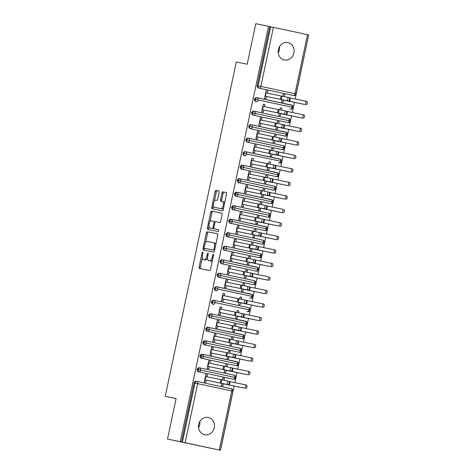<?xml version="1.0" encoding="UTF-8"?>
<svg xmlns="http://www.w3.org/2000/svg" width="474" height="474" viewBox="0 0 474 474"><rect width="100%" height="100%" fill="white"/><g stroke="black" fill="none" stroke-linecap="round" stroke-linejoin="round"><path stroke-width="0.71" d="M202.671 252.091A0.948 0.409 -77.9 0 0 202.078 252.938L199.08 267.028A1.357 0.581 -77.9 0 0 199.37 268.468L209.662 270.583A1.357 0.581 -77.9 0 0 210.515 269.374L213.507 255.29A0.948 0.409 -77.9 0 0 213.306 254.277A0.948 0.409 -77.9 0 0 212.708 255.125L212.322 256.949A4.337 1.866 -77.9 0 1 209.591 260.813L208.732 260.641A4.337 1.866 -77.9 0 0 208.732 260.641A4.337 1.866 -77.9 0 1 207.802 256.019L208.193 254.194A0.948 0.409 -77.9 0 0 207.991 253.187A0.948 0.409 -77.9 0 0 207.393 254.034L207.002 255.853A4.337 1.866 -77.9 0 1 204.27 259.722L203.417 259.545A4.337 1.866 -77.9 0 0 203.417 259.545A4.337 1.866 -77.9 0 1 202.487 254.923L202.878 253.104A0.948 0.409 -77.9 0 0 202.676 252.091A0.948 0.409 -77.9 0 0 202.671 252.091M279.524 46.618A8.84 7.975 -78.4 0 1 279.399 49.936A8.84 7.975 -78.4 0 1 278.232 52.91M293.957 52.934A8.84 7.975 -78.4 0 1 284.376 59.92A8.84 7.975 -78.4 0 1 278.357 49.592A8.84 7.975 -78.4 0 1 287.937 42.607A8.84 7.975 -78.4 0 1 293.957 52.934M199.85 421.463A8.84 7.975 -78.4 0 1 199.726 424.781A8.84 7.975 -78.4 0 1 198.559 427.755M214.284 427.773A8.84 7.975 -78.4 0 1 204.703 434.759A8.84 7.975 -78.4 0 1 198.683 424.431A8.84 7.975 -78.4 0 1 208.264 417.446A8.84 7.975 -78.4 0 1 214.284 427.773M219.13 192.48A1.357 0.581 -77.9 0 0 218.846 191.034L215.954 190.441A1.357 0.581 -77.9 0 0 215.101 191.65L211.777 207.292A1.357 0.581 -77.9 0 0 212.068 208.738L222.359 210.853A1.357 0.581 -77.9 0 0 223.213 209.644L226.536 194.002A1.357 0.581 -77.9 0 0 226.246 192.557L222.756 191.84A1.357 0.581 -77.9 0 0 221.903 193.048L220.481 199.744A1.357 0.581 -77.9 0 0 220.771 201.189L222.502 201.545A3.626 1.558 -77.9 0 0 222.502 201.545A3.626 1.558 -77.9 0 1 223.278 205.408A3.626 1.558 -77.9 0 1 220.991 208.637L214.218 207.245A3.626 1.558 -77.9 0 0 214.218 207.245A3.626 1.558 -77.9 0 1 213.448 203.376A3.626 1.558 -77.9 0 1 215.729 200.152L216.855 200.383A1.357 0.581 -77.9 0 0 217.708 199.175L219.13 192.48M219.237 450.022L231.792 390.955L197.664 383.65L185.115 442.71L220.481 450.3L167.506 439.066L182.413 442.141L194.962 383.075L194.032 382.885L181.477 441.946M167.506 439.066L176.121 398.539L165.23 396.3L236.295 61.981L247.179 64.221L255.794 23.7L268.551 26.325L180.262 441.685M207.191 231.673A1.357 0.581 -77.9 0 0 206.338 232.882L203.014 248.53A1.357 0.581 -77.9 0 0 203.299 249.976A1.357 0.581 -77.9 0 0 203.305 249.976L213.59 252.091A1.357 0.581 -77.9 0 0 214.444 250.882L217.773 235.234A1.357 0.581 -77.9 0 0 217.483 233.795L208.412 231.934A1.357 0.581 -77.9 0 0 207.559 233.143L205.526 242.694M207.393 227.911L210.723 212.269A1.357 0.581 -77.9 0 1 211.576 211.06L221.862 213.176A1.357 0.581 -77.9 0 0 221.862 213.176L221.862 213.176A1.357 0.581 -77.9 0 1 222.152 214.615L220.73 221.317A1.357 0.581 -77.9 0 1 219.877 222.519L215.706 221.666A1.357 0.581 -77.9 0 0 214.852 222.875L213.904 227.313A1.357 0.581 -77.9 0 0 214.195 228.758L218.538 229.653A0.948 0.409 -77.9 0 0 218.538 229.653L218.538 229.653A0.948 0.409 -77.9 0 1 218.745 230.66A0.948 0.409 -77.9 0 1 218.147 231.508L207.683 229.357A1.357 0.581 -77.9 0 1 207.393 227.911L208.613 228.172L208.981 226.459M165.23 396.3L176.103 398.628M185.115 442.71L182.413 442.141M268.551 26.325L308.681 34.904L296.126 93.971L294.976 93.716L307.525 34.655M308.681 34.916L295.16 98.971M294.437 102.36L292.286 112.48M291.569 115.869L289.413 125.989M288.696 129.372L286.545 139.498M285.822 142.881L283.671 153.007M282.954 156.39L280.804 166.51M280.081 169.899L277.93 180.019M277.213 183.408L275.062 193.528M274.339 196.911L272.189 207.037M271.472 210.42L269.315 220.546M268.598 223.929L266.447 234.049M265.724 237.438L263.574 247.558M262.857 250.947L260.706 261.067M259.983 264.451L257.832 274.576M257.115 277.96L254.959 288.079M254.242 291.469L252.091 301.588M251.368 304.978L249.217 315.097M248.5 318.487L246.35 328.606M245.627 331.99L243.476 342.115M242.759 345.499L240.608 355.619M239.885 359.008L237.735 369.127M237.012 372.517L234.861 382.637M234.144 386.026L220.481 450.3M244.246 388.117L221.767 383.401L221.305 385.581L222.887 385.925L223.331 383.827L244.246 388.117A1.724 1.049 -77.9 0 0 245.627 386.648A1.724 1.049 -77.9 0 0 244.969 384.74A1.724 1.049 -77.9 0 0 244.963 384.74L229.298 381.481M222.49 380.006L222.91 378.021L224.498 378.359L222.91 378.033M229.191 381.363L227.484 381.001A1.724 0.409 -78 0 0 227.484 380.995L205.402 376.457L204.685 379.834L226.762 384.373A1.724 0.409 -78 0 0 227.52 382.767A1.724 0.409 -78 0 0 227.484 381.001L229.185 381.363A1.724 0.409 102 0 1 229.191 381.363A1.724 0.409 102 0 1 229.226 383.134A1.724 0.409 102 0 1 228.468 384.74L206.267 380.172L205.823 382.269L204.241 381.931L205.846 374.365L207.434 374.703L205.846 374.365M206.99 376.789L207.434 374.703M224.078 380.32L224.498 378.359M269.765 26.585L257.216 85.646L258.146 85.835L270.701 26.775M258.608 88.063L293.667 95.564L258.608 88.063A2.074 1.872 -78.4 0 1 257.216 85.646M194.032 382.885A2.074 1.872 -78.4 0 1 196.277 381.25A2.074 1.872 -78.4 0 1 196.289 381.25L197.196 381.44M273.403 27.344L260.848 86.41L294.976 93.716A2.074 0.895 -77.9 0 1 293.667 95.564A2.074 1.872 101.6 0 0 293.684 95.564L292.748 95.375A2.074 1.872 -78.4 0 1 292.736 95.375M255.741 101.572A2.074 1.872 -78.4 0 1 256.57 97.585A2.074 1.872 -78.4 0 1 256.588 97.585L257.489 97.774A2.074 1.872 -78.4 0 1 257.518 97.78L292.417 105.424C293.276 106.626 293.554 107.308 293.258 107.474L292.103 107.225A2.074 0.895 -77.9 0 0 291.646 105.086L257.524 97.78A2.074 0.895 -77.9 0 0 257.518 97.78L257.506 97.774A2.074 1.872 -78.4 0 0 255.273 99.344L292.103 107.225A2.074 0.895 -77.9 0 1 290.799 109.073L289.869 108.878A2.074 1.872 -78.4 0 1 289.881 108.884A2.074 1.872 -78.4 0 1 289.869 108.878L290.799 109.073A2.074 1.872 101.6 0 0 290.811 109.073L289.881 108.884M304.539 104.452L282.06 99.736L281.597 101.922L283.179 102.26L283.63 100.162L304.539 104.452A1.724 1.049 -77.9 0 0 305.92 102.982A1.724 1.049 -77.9 0 0 305.262 101.075A1.724 1.049 -77.9 0 0 305.256 101.075L289.59 97.816M283.203 94.356L284.791 94.693L283.203 94.367L282.782 96.341M284.37 96.655L284.791 94.693M267.283 93.123L267.727 91.038L266.145 90.7L264.533 98.266L266.121 98.604L266.566 96.512L264.978 96.186M252.867 115.081A2.074 1.872 -78.4 0 1 253.703 111.094A2.074 1.872 -78.4 0 1 253.714 111.094L254.621 111.283A2.074 1.872 -78.4 0 1 254.645 111.289L288.773 118.595A2.074 0.895 -77.9 0 0 288.773 118.595L289.543 118.933C290.408 120.135 290.686 120.817 290.384 120.983L289.229 120.734A2.074 0.895 -77.9 0 0 288.779 118.595L254.633 111.283A2.074 1.872 -78.4 0 0 252.405 112.853L289.229 120.734A2.074 0.895 -77.9 0 1 287.925 122.576L253.803 115.271L286.995 122.387A2.074 1.872 -78.4 0 1 286.995 122.387L287.925 122.576A2.074 1.872 101.6 0 0 287.943 122.582L287.007 122.393A2.074 1.872 -78.4 0 0 287.025 122.393M301.665 117.961L279.192 113.245L278.724 115.425L280.312 115.769L280.756 113.671L301.665 117.961A1.724 1.049 -77.9 0 0 303.052 116.491A1.724 1.049 -77.9 0 0 302.388 114.584L286.723 111.325M280.335 107.865L281.917 108.202L280.33 107.876L279.915 109.85M281.503 110.164L281.917 108.202M264.415 106.632L264.853 104.547L263.271 104.209L261.666 111.775L263.248 112.113L263.692 110.021L262.104 109.69M249.999 128.59A2.074 1.872 -78.4 0 1 250.829 124.603A2.074 1.872 -78.4 0 1 250.841 124.603L251.747 124.786A2.074 1.872 -78.4 0 1 251.777 124.792L251.777 124.792A2.074 0.895 -77.9 0 1 251.777 124.798L286.675 132.442C287.534 133.644 287.813 134.326 287.511 134.492L286.361 134.243A2.074 0.895 -77.9 0 0 285.905 132.104L251.759 124.792A2.074 1.872 -78.4 0 0 249.531 126.362L286.361 134.243A2.074 0.895 -77.9 0 1 285.058 136.085L249.999 128.59L284.122 135.896A2.074 1.872 -78.4 0 1 284.122 135.896L285.058 136.085A2.074 1.872 101.6 0 0 285.07 136.091L284.139 135.896A2.074 1.872 -78.4 0 0 284.151 135.902M298.798 131.47L276.318 126.754L275.856 128.934L277.438 129.272L277.882 127.18L298.798 131.47A1.724 1.049 -77.9 0 0 300.178 129.995A1.724 1.049 -77.9 0 0 299.521 128.093A1.724 1.049 -77.9 0 0 299.515 128.093L283.849 124.828M277.462 121.368L279.05 121.711L277.462 121.385L277.041 123.358M278.629 123.673L279.05 121.711M261.541 120.141L261.986 118.056L260.398 117.718L258.792 125.278L260.374 125.622L260.824 123.524L259.237 123.199M247.126 142.093A2.074 1.872 -78.4 0 1 247.961 138.106A2.074 1.872 -78.4 0 1 247.973 138.112L248.88 138.295A2.074 1.872 -78.4 0 1 248.903 138.301L283.031 145.613A2.074 0.895 -77.9 0 0 283.031 145.613L283.802 145.945C284.661 147.147 284.945 147.835 284.643 148.001L283.488 147.746A2.074 0.895 -77.9 0 0 283.037 145.613L248.909 138.301A2.074 0.895 -77.9 0 0 248.903 138.301L248.891 138.301A2.074 1.872 -78.4 0 0 246.658 139.871L283.488 147.746A2.074 0.895 -77.9 0 1 282.184 149.594L247.126 142.093L281.254 149.405A2.074 1.872 -78.4 0 1 281.254 149.405L282.184 149.594A2.074 1.872 101.6 0 0 282.196 149.6L281.266 149.405A2.074 1.872 -78.4 0 0 281.278 149.411M295.924 144.979L273.451 140.257L272.983 142.443L274.57 142.781L275.015 140.689L295.924 144.979A1.724 1.049 -77.9 0 0 297.311 143.504A1.724 1.049 -77.9 0 0 296.647 141.602A1.724 1.049 -77.9 0 0 296.641 141.602L280.981 138.337M274.594 134.877L276.176 135.214L274.588 134.889L274.168 136.862M275.761 137.182L276.176 135.214M258.668 133.65L259.112 131.565L257.53 131.227L255.919 138.787L257.506 139.131L257.951 137.033L256.363 136.708M244.252 155.602A2.074 1.872 -78.4 0 1 245.088 151.615A2.074 1.872 -78.4 0 1 245.099 151.621L246.006 151.804A2.074 1.872 -78.4 0 1 246.036 151.81L280.928 159.454C281.793 160.656 282.071 161.344 281.769 161.51L280.62 161.255A2.074 0.895 -77.9 0 0 280.164 159.116L246.018 151.804A2.074 1.872 -78.4 0 0 243.79 153.375L280.62 161.255A2.074 0.895 -77.9 0 1 279.316 163.103L278.38 162.908A2.074 1.872 -78.4 0 1 278.38 162.908L279.316 163.103A2.074 1.872 101.6 0 0 279.328 163.103L278.398 162.914A2.074 1.872 -78.4 0 0 278.41 162.914M293.056 158.482L270.577 153.766L270.115 155.952L271.697 156.29L272.141 154.198L293.056 158.482A1.724 1.049 -77.9 0 0 294.437 157.013A1.724 1.049 -77.9 0 0 293.779 155.111A1.724 1.049 -77.9 0 0 293.773 155.105L278.108 151.846M271.721 148.386L273.302 148.723L271.721 148.398L271.3 150.371M272.888 150.691L273.302 148.723M255.8 147.153L256.244 145.074L254.657 144.73L253.051 152.296L254.633 152.634L255.077 150.542L253.489 150.217M275.536 176.423A2.074 1.872 -78.4 0 1 275.524 176.423L241.385 169.111A2.074 1.872 -78.4 0 1 242.214 165.124A2.074 1.872 -78.4 0 1 242.232 165.124L243.132 165.313M239.986 166.694L277.746 174.764A2.074 0.895 -77.9 0 1 276.443 176.612A2.074 1.872 101.6 0 0 276.455 176.612L275.524 176.423A2.074 1.872 -78.4 0 1 275.512 176.417L241.385 169.111M290.183 171.991L267.703 167.275L267.241 169.461L268.829 169.799L269.273 167.701L290.183 171.991A1.724 1.049 -77.9 0 0 291.563 170.522A1.724 1.049 -77.9 0 0 290.906 168.614A1.724 1.049 -77.9 0 0 290.9 168.614L275.234 165.355M268.847 161.895L270.435 162.232L268.847 161.907L268.426 163.88M270.014 164.194L270.435 162.232M252.926 160.662L253.371 158.577L251.789 158.239L250.177 165.805L251.765 166.143L252.209 164.051L250.622 163.726M272.668 189.932A2.074 1.872 -78.4 0 1 272.651 189.932L238.511 182.62A2.074 1.872 -78.4 0 1 239.346 178.633A2.074 1.872 -78.4 0 1 239.358 178.633L240.265 178.822M237.113 180.203L274.873 188.273A2.074 0.895 -77.9 0 1 273.569 190.115A2.074 1.872 101.6 0 0 273.587 190.121L272.651 189.932A2.074 1.872 -78.4 0 1 272.639 189.926L238.511 182.62M287.315 185.5L264.836 180.784L264.373 182.964L265.955 183.308L266.4 181.21L287.315 185.5A1.724 1.049 -77.9 0 0 288.696 184.031A1.724 1.049 -77.9 0 0 288.032 182.123L272.366 178.864M265.979 175.404L267.561 175.741L265.973 175.416L265.558 177.389M267.146 177.703L267.561 175.741M250.059 174.171L250.497 172.086L248.915 171.748L247.309 179.314L248.891 179.652L249.336 177.56L247.748 177.229L269.83 181.755A1.724 0.409 -78 0 0 270.589 180.15A1.724 0.409 -78 0 0 270.553 178.384A1.724 0.409 -78 0 0 270.547 178.384L264.741 177.223L264.024 180.6M234.245 193.712L272.005 201.782A2.074 0.895 -77.9 0 1 270.701 203.624A2.074 1.872 101.6 0 0 270.713 203.63L269.783 203.435A2.074 1.872 -78.4 0 1 269.783 203.435A2.074 1.872 -78.4 0 1 269.771 203.435L235.643 196.129A2.074 1.872 -78.4 0 1 236.473 192.142A2.074 1.872 -78.4 0 1 236.49 192.142L237.391 192.326M235.643 196.129L269.771 203.435M284.441 199.009L261.962 194.293L261.5 196.473L263.082 196.811L263.526 194.719L284.441 199.009A1.724 1.049 -77.9 0 0 285.822 197.534A1.724 1.049 -77.9 0 0 285.164 195.632A1.724 1.049 -77.9 0 0 285.158 195.632L269.493 192.367M263.106 188.907L264.693 189.25L263.106 188.925L262.685 190.898M264.273 191.212L264.693 189.25M247.185 187.68L247.629 185.595L246.042 185.257L244.436 192.817L246.018 193.161L246.468 191.063L244.88 190.738L266.963 195.264A1.724 0.409 -78 0 0 267.721 193.659A1.724 0.409 -78 0 0 267.68 191.887L269.386 192.254A1.724 0.409 102 0 1 269.428 194.026A1.724 0.409 102 0 1 268.663 195.632L246.468 191.063M231.371 207.215L269.131 215.285A2.074 0.895 -77.9 0 1 267.828 217.133A2.074 1.872 101.6 0 0 267.84 217.133L266.909 216.944A2.074 1.872 -78.4 0 1 266.909 216.944A2.074 1.872 -78.4 0 1 266.898 216.944L232.77 209.632A2.074 1.872 -78.4 0 1 233.605 205.645A2.074 1.872 -78.4 0 1 233.617 205.651L234.523 205.834M232.77 209.632L266.898 216.944M281.568 212.518L259.094 207.796L258.626 209.982L260.214 210.32L260.659 208.228L281.568 212.518A1.724 1.049 -77.9 0 0 282.954 211.043A1.724 1.049 -77.9 0 0 282.291 209.141A1.724 1.049 -77.9 0 0 282.285 209.141L266.625 205.876M260.238 202.416L261.82 202.754L260.232 202.428L259.811 204.401M261.405 204.721L261.82 202.754M244.311 201.189L244.756 199.104L243.174 198.766L241.562 206.326L243.15 206.664L243.595 204.572L242.007 204.247L264.089 208.773A1.724 0.409 -78 0 0 264.848 207.168A1.724 0.409 -78 0 0 264.806 205.396L266.512 205.763A1.724 0.409 102 0 1 266.554 207.529A1.724 0.409 102 0 1 265.796 209.141L243.595 204.572M228.504 220.724L266.264 228.794A2.074 0.895 -77.9 0 1 264.96 230.642A2.074 1.872 101.6 0 0 264.972 230.642L264.042 230.453A2.074 1.872 -78.4 0 1 264.042 230.453A2.074 1.872 -78.4 0 1 264.024 230.447L229.902 223.141A2.074 1.872 -78.4 0 1 230.731 219.154A2.074 1.872 -78.4 0 1 230.743 219.16L231.65 219.344M229.902 223.141L264.024 230.447M278.7 226.021L256.221 221.305L255.759 223.491L257.341 223.829L257.785 221.737L278.7 226.021A1.724 1.049 -77.9 0 0 280.081 224.552A1.724 1.049 -77.9 0 0 279.423 222.65A1.724 1.049 -77.9 0 0 279.417 222.644L263.751 219.385M257.364 215.925L258.952 216.263L257.364 215.937L256.944 217.91M258.531 218.23L258.952 216.263M241.444 214.692L241.888 212.613L240.3 212.269L238.695 219.835L240.277 220.173L240.721 218.081L239.139 217.756L261.215 222.282A1.724 0.409 -78 0 0 261.974 220.677A1.724 0.409 -78 0 0 261.938 218.905L263.639 219.266A1.724 0.409 102 0 1 263.645 219.266A1.724 0.409 102 0 1 263.68 221.038A1.724 0.409 102 0 1 262.922 222.644L240.721 218.081M225.63 234.233L263.39 242.303A2.074 0.895 -77.9 0 1 262.086 244.151A2.074 1.872 101.6 0 0 262.098 244.151L261.168 243.962A2.074 1.872 -78.4 0 1 261.168 243.962A2.074 1.872 -78.4 0 1 261.156 243.956L227.028 236.65A2.074 1.872 -78.4 0 1 227.858 232.663A2.074 1.872 -78.4 0 1 227.876 232.663L228.776 232.853M227.028 236.65L261.156 243.956M275.827 239.53L253.347 234.814L252.885 236.994L254.473 237.338L254.917 235.24L275.827 239.53A1.724 1.049 -77.9 0 0 277.213 238.061A1.724 1.049 -77.9 0 0 276.549 236.153A1.724 1.049 -77.9 0 0 276.543 236.153L260.878 232.894M255.664 231.733L256.079 229.772L254.497 229.434L254.07 231.419M238.57 228.201L239.014 226.116L237.433 225.778L235.821 233.344L237.409 233.682L237.853 231.59L236.265 231.265L258.348 235.791A1.724 0.409 -78 0 0 259.106 234.186A1.724 0.409 -78 0 0 259.065 232.414L260.771 232.775A1.724 0.409 102 0 1 260.813 234.547A1.724 0.409 102 0 1 260.054 236.153L237.853 231.59M224.155 250.159A2.074 1.872 -78.4 0 1 224.99 246.172A2.074 1.872 -78.4 0 1 225.002 246.172L260.06 253.673A2.074 0.895 -77.9 0 1 260.066 253.673L260.83 254.011C261.695 255.213 261.974 255.895 261.672 256.061L260.522 255.812A2.074 0.895 -77.9 0 0 260.066 253.673L225.92 246.362A2.074 1.872 -78.4 0 1 225.932 246.367A2.074 1.872 -78.4 0 0 223.692 247.932L260.522 255.812A2.074 0.895 -77.9 0 1 259.213 257.655L224.155 250.159L259.213 257.655A2.074 1.872 101.6 0 0 259.231 257.66L258.294 257.471A2.074 1.872 -78.4 0 1 258.294 257.471A2.074 1.872 -78.4 0 1 258.283 257.465M272.959 253.039L250.479 248.323L250.017 250.503L251.599 250.847L252.044 248.749L272.959 253.039A1.724 1.049 -77.9 0 0 274.339 251.57A1.724 1.049 -77.9 0 0 273.676 249.662L258.01 246.403M251.623 242.943L253.205 243.281L251.623 242.955L251.202 244.928M252.79 245.242L253.205 243.281M235.702 241.71L236.141 239.625L234.559 239.287L232.953 246.853L234.535 247.191L234.98 245.099L233.392 244.768L255.474 249.294A1.724 0.409 -78 0 0 256.233 247.689A1.724 0.409 -78 0 0 256.197 245.923A1.724 0.409 -78 0 0 256.191 245.923L257.897 246.284A1.724 0.409 102 0 1 257.903 246.284A1.724 0.409 102 0 1 257.939 248.056A1.724 0.409 102 0 1 257.181 249.662L234.98 245.099M221.287 263.668A2.074 1.872 -78.4 0 1 222.134 259.681L223.035 259.865A2.074 1.872 -78.4 0 1 223.064 259.871L257.963 267.52C258.822 268.722 259.1 269.404 258.798 269.57L257.649 269.321A2.074 0.895 -77.9 0 0 257.192 267.182L223.07 259.871A2.074 0.895 -77.9 0 0 223.064 259.871L223.053 259.871A2.074 1.872 -78.4 0 0 220.819 261.441L257.649 269.321A2.074 0.895 -77.9 0 1 256.345 271.164L222.217 263.858L255.415 270.974A2.074 1.872 -78.4 0 1 255.427 270.974A2.074 1.872 -78.4 0 1 255.415 270.974L256.345 271.164A2.074 1.872 101.6 0 0 256.357 271.169L255.427 270.974M270.085 266.548L247.606 261.832L247.144 264.012L248.726 264.35L249.176 262.258L270.085 266.548A1.724 1.049 -77.9 0 0 271.466 265.073A1.724 1.049 -77.9 0 0 270.808 263.171A1.724 1.049 -77.9 0 0 270.802 263.171L255.136 259.906M249.917 258.751L250.337 256.789L248.749 256.446L248.329 258.437M232.829 255.219L233.273 253.134L231.685 252.796L230.08 260.356L231.668 260.7L232.112 258.603L230.524 258.277L252.606 262.803A1.724 0.409 -78 0 0 253.365 261.198A1.724 0.409 -78 0 0 253.323 259.426L255.03 259.793A1.724 0.409 102 0 1 255.071 261.565A1.724 0.409 102 0 1 254.313 263.171L232.112 258.603M218.413 277.172A2.074 1.872 -78.4 0 1 219.249 273.184A2.074 1.872 -78.4 0 1 219.261 273.19L220.167 273.374A2.074 1.872 -78.4 0 1 220.191 273.38L254.319 280.685A2.074 0.895 -77.9 0 0 254.319 280.685L255.089 281.023C255.954 282.226 256.233 282.913 255.93 283.079L254.775 282.824A2.074 0.895 -77.9 0 0 254.325 280.691L220.179 273.38A2.074 1.872 -78.4 0 0 217.951 274.95L254.775 282.824A2.074 0.895 -77.9 0 1 253.472 284.673L218.413 277.172L252.541 284.483A2.074 1.872 -78.4 0 1 252.541 284.483L253.472 284.673A2.074 1.872 101.6 0 0 253.489 284.673L252.553 284.483A2.074 1.872 -78.4 0 0 252.571 284.489M267.212 280.057L244.738 275.335L244.27 277.521L245.858 277.859L246.302 275.767L267.212 280.057A1.724 1.049 -77.9 0 0 268.598 278.582A1.724 1.049 -77.9 0 0 267.934 276.68L252.269 273.415M247.049 272.26L247.464 270.293L245.882 269.955L245.461 271.94M229.961 268.728L230.4 266.643L228.818 266.305L227.212 273.865L228.794 274.203L229.238 272.112L227.65 271.786M215.546 290.681A2.074 1.872 -78.4 0 1 216.375 286.693A2.074 1.872 -78.4 0 1 216.387 286.699L217.293 286.883A2.074 1.872 -78.4 0 1 217.323 286.889L252.221 294.532C253.08 295.735 253.359 296.422 253.057 296.588L251.907 296.333A2.074 0.895 -77.9 0 0 251.451 294.194L217.305 286.883A2.074 1.872 -78.4 0 0 215.078 288.453L251.907 296.333A2.074 0.895 -77.9 0 1 250.604 298.182L249.668 297.986A2.074 1.872 -78.4 0 1 249.668 297.986L250.604 298.182A2.074 1.872 101.6 0 0 250.616 298.182L249.685 297.992A2.074 1.872 -78.4 0 0 249.697 297.992M264.344 293.56L241.864 288.844L241.402 291.03L242.984 291.368L243.429 289.276L264.344 293.56A1.724 1.049 -77.9 0 0 265.724 292.091A1.724 1.049 -77.9 0 0 265.067 290.189A1.724 1.049 -77.9 0 0 265.061 290.183L249.395 286.924M244.175 285.769L244.596 283.802L243.008 283.464L242.587 285.449M227.087 282.231L227.532 280.152L225.944 279.808L224.338 287.374L225.92 287.712L226.365 285.621L224.783 285.295L246.859 289.821A1.724 0.409 -78 0 0 247.624 288.216A1.724 0.409 -78 0 0 247.582 286.444L249.288 286.806A1.724 0.409 102 0 1 249.324 288.577A1.724 0.409 102 0 1 248.566 290.183L226.365 285.621M212.672 304.19A2.074 1.872 -78.4 0 1 213.507 300.202A2.074 1.872 -78.4 0 1 213.519 300.202L214.426 300.392A2.074 1.872 -78.4 0 1 214.449 300.398L248.577 307.703A2.074 0.895 -77.9 0 0 248.577 307.703L249.348 308.041C250.207 309.244 250.491 309.925 250.189 310.091L249.034 309.842A2.074 0.895 -77.9 0 0 248.583 307.703L214.455 300.398A2.074 0.895 -77.9 0 0 214.449 300.398L214.438 300.392A2.074 1.872 -78.4 0 0 212.204 301.962L249.034 309.842A2.074 0.895 -77.9 0 1 247.73 311.691L246.8 311.495A2.074 1.872 -78.4 0 1 246.8 311.495L247.73 311.691A2.074 1.872 101.6 0 0 247.742 311.691L246.812 311.501A2.074 1.872 -78.4 0 0 246.824 311.501M261.47 307.069L238.997 302.353L238.529 304.533L240.117 304.877L240.561 302.779L261.47 307.069A1.724 1.049 -77.9 0 0 262.857 305.6A1.724 1.049 -77.9 0 0 262.193 303.692A1.724 1.049 -77.9 0 0 262.187 303.692L246.527 300.433M241.307 299.272L241.722 297.311L240.14 296.973L239.714 298.958M224.214 295.74L224.658 293.655L223.076 293.317L221.465 300.883L223.053 301.221L223.497 299.13L221.909 298.804L243.992 303.33A1.724 0.409 -78 0 0 244.75 301.725A1.724 0.409 -78 0 0 244.708 299.953L246.415 300.315A1.724 0.409 102 0 1 246.456 302.086A1.724 0.409 102 0 1 245.698 303.692L223.497 299.13M209.798 317.699A2.074 1.872 -78.4 0 1 210.634 313.711A2.074 1.872 -78.4 0 1 210.646 313.711L211.552 313.901A2.074 1.872 -78.4 0 1 211.582 313.901L246.474 321.55C247.339 322.753 247.618 323.434 247.315 323.6L246.166 323.351A2.074 0.895 -77.9 0 0 245.71 321.212L211.564 313.901A2.074 1.872 -78.4 0 0 209.336 315.471L246.166 323.351A2.074 0.895 -77.9 0 1 244.857 325.194L210.734 317.888L243.926 325.004A2.074 1.872 -78.4 0 1 243.926 325.004L244.857 325.194A2.074 1.872 101.6 0 0 244.874 325.2L243.938 325.01A2.074 1.872 -78.4 0 0 243.956 325.01M258.603 320.578L236.123 315.862L235.661 318.042L237.243 318.386L237.687 316.288L258.603 320.578A1.724 1.049 -77.9 0 0 259.983 319.109A1.724 1.049 -77.9 0 0 259.319 317.201L243.654 313.942M238.434 312.781L238.849 310.82L237.267 310.482L236.846 312.467M221.346 309.249L221.791 307.164L220.203 306.826L218.597 314.392L220.179 314.73L220.623 312.633L219.035 312.307L241.118 316.833A1.724 0.409 -78 0 0 241.876 315.228A1.724 0.409 -78 0 0 241.841 313.462A1.724 0.409 -78 0 0 241.835 313.462L243.541 313.824A1.724 0.409 102 0 1 243.547 313.824A1.724 0.409 102 0 1 243.583 315.595A1.724 0.409 102 0 1 242.824 317.201L220.623 312.633M241.082 338.519A2.074 1.872 -78.4 0 1 241.07 338.513L206.931 331.208A2.074 1.872 -78.4 0 1 207.778 327.22L208.679 327.404M205.532 328.784L243.292 336.86A2.074 0.895 -77.9 0 1 241.989 338.703A2.074 1.872 101.6 0 0 242.001 338.709L241.07 338.513A2.074 1.872 -78.4 0 1 241.059 338.513L206.931 331.208M255.729 334.087L233.249 329.371L232.787 331.551L234.369 331.889L234.82 329.797L255.729 334.087A1.724 1.049 -77.9 0 0 257.109 332.612A1.724 1.049 -77.9 0 0 256.452 330.71A1.724 1.049 -77.9 0 0 256.446 330.71L240.78 327.445M235.56 326.29L235.981 324.329L234.393 323.985L233.972 325.976M218.473 322.758L218.917 320.673L217.335 320.335L215.723 327.895L217.311 328.239L217.756 326.142L216.168 325.816L238.25 330.342A1.724 0.409 -78 0 0 239.009 328.737A1.724 0.409 -78 0 0 238.967 326.965L240.673 327.333A1.724 0.409 102 0 1 240.715 329.104A1.724 0.409 102 0 1 239.957 330.71L217.756 326.142M238.215 352.028A2.074 1.872 -78.4 0 1 238.197 352.022L204.057 344.711A2.074 1.872 -78.4 0 1 204.892 340.723A2.074 1.872 -78.4 0 1 204.904 340.729L205.811 340.913M202.659 342.293L240.419 350.363A2.074 0.895 -77.9 0 1 239.115 352.212A2.074 1.872 101.6 0 0 239.133 352.212L238.197 352.022A2.074 1.872 -78.4 0 1 238.185 352.022L204.057 344.711M252.855 347.596L230.382 342.874L229.914 345.06L231.502 345.398L231.946 343.306L252.855 347.596A1.724 1.049 -77.9 0 0 254.242 346.121A1.724 1.049 -77.9 0 0 253.578 344.219L237.912 340.954M232.693 339.799L233.107 337.832L231.525 337.494L231.105 339.479M215.605 336.267L216.043 334.182L214.461 333.844L212.856 341.404L214.438 341.742L214.882 339.651L213.294 339.325L235.377 343.851A1.724 0.409 -78 0 0 236.135 342.246A1.724 0.409 -78 0 0 236.093 340.474L237.8 340.842A1.724 0.409 102 0 1 237.841 342.607A1.724 0.409 102 0 1 237.083 344.213L214.882 339.651M199.791 355.802L237.551 363.872A2.074 0.895 -77.9 0 1 236.248 365.721A2.074 1.872 101.6 0 0 236.259 365.721L235.329 365.531A2.074 1.872 -78.4 0 1 235.329 365.531A2.074 1.872 -78.4 0 1 235.311 365.525L201.189 358.22A2.074 1.872 -78.4 0 1 202.019 354.232A2.074 1.872 -78.4 0 1 202.031 354.238L202.937 354.422M201.189 358.22L235.311 365.525M249.988 361.099L227.508 356.383L227.046 358.569L228.628 358.907L229.072 356.815L249.988 361.099A1.724 1.049 -77.9 0 0 251.368 359.63A1.724 1.049 -77.9 0 0 250.71 357.728A1.724 1.049 -77.9 0 0 250.705 357.722L235.039 354.463M229.819 353.308L230.24 351.341L228.652 351.003L228.231 352.988M212.731 349.771L213.176 347.691L211.588 347.347L209.982 354.913L211.564 355.251L212.014 353.16L210.426 352.834L232.509 357.36A1.724 0.409 -78 0 0 233.267 355.755A1.724 0.409 -78 0 0 233.226 353.983L234.932 354.345A1.724 0.409 102 0 1 234.974 356.116A1.724 0.409 102 0 1 234.209 357.722L212.014 353.16M196.917 369.311L234.677 377.381A2.074 0.895 -77.9 0 1 233.374 379.23A2.074 1.872 101.6 0 0 233.386 379.23L232.456 379.04A2.074 1.872 -78.4 0 1 232.456 379.04A2.074 1.872 -78.4 0 1 232.444 379.034L198.316 371.729A2.074 1.872 -78.4 0 1 199.151 367.741A2.074 1.872 -78.4 0 1 199.163 367.741L200.069 367.931M198.316 371.729L232.444 379.034M247.114 374.608L224.64 369.892L224.172 372.072L225.76 372.416L226.205 370.318L247.114 374.608A1.724 1.049 -77.9 0 0 248.5 373.139A1.724 1.049 -77.9 0 0 247.837 371.231A1.724 1.049 -77.9 0 0 247.831 371.231L232.171 367.972M226.951 366.811L227.366 364.85L225.784 364.512L225.357 366.497M209.858 363.28L210.302 361.194L208.72 360.856L207.108 368.422L208.696 368.76L209.141 366.669L207.553 366.343M199.151 367.741L200.081 367.931A2.074 1.872 -78.4 0 1 200.093 367.937A2.074 0.895 -77.9 0 0 200.093 367.937A2.074 1.872 -78.4 0 0 199.246 371.918A2.074 0.895 -77.9 0 0 200.549 370.076A2.074 0.895 -77.9 0 0 200.099 367.937L234.221 375.242A2.074 0.895 -77.9 0 1 234.677 377.381L235.833 377.63A2.074 2.074 0 0 1 233.386 379.23M227.366 364.85L225.778 364.524M210.302 361.194L208.714 360.868M230.24 351.341L228.652 351.015M213.176 347.691L211.588 347.359M233.107 337.832L231.519 337.506M216.043 334.182L214.461 333.856M235.981 324.329L234.393 324.003M218.917 320.673L217.329 320.347M238.849 310.82L237.267 310.494M221.791 307.164L220.203 306.838M241.722 297.311L240.134 296.985M224.658 293.655L223.07 293.329M244.596 283.802L243.008 283.476M227.532 280.152L225.944 279.82M247.464 270.293L245.876 269.967M230.4 266.643L228.812 266.317M250.337 256.789L248.749 256.464M233.273 253.134L231.685 252.808M236.141 239.625L234.559 239.299M256.079 229.772L254.491 229.446M239.014 226.116L237.427 225.79M241.888 212.613L240.3 212.287M244.756 199.104L243.168 198.778M247.629 185.595L246.042 185.269M250.497 172.086L248.915 171.76M253.371 158.577L251.783 158.251M256.244 145.074L254.657 144.748M259.112 131.565L257.524 131.239M261.986 118.056L260.398 117.73M264.853 104.547L263.266 104.221M267.727 91.038L266.139 90.712M202.019 354.232L202.949 354.422A2.074 1.872 -78.4 0 1 202.967 354.428A2.074 0.895 -77.9 0 0 202.967 354.428A2.074 1.872 -78.4 0 0 202.12 358.409A2.074 0.895 -77.9 0 0 203.423 356.566A2.074 0.895 -77.9 0 0 202.973 354.428L237.095 361.733A2.074 0.895 -77.9 0 1 237.551 363.872L238.7 364.127A2.074 2.074 0 0 1 236.259 365.721M204.892 340.723L205.823 340.919A2.074 1.872 -78.4 0 1 205.834 340.919L205.84 340.919A2.074 1.872 -78.4 0 0 204.993 344.906A2.074 0.895 -77.9 0 0 206.297 343.058A2.074 0.895 -77.9 0 0 205.84 340.919L239.968 348.23A2.074 0.895 -77.9 0 1 240.419 350.363L241.574 350.618A2.074 2.074 0 0 1 239.133 352.212M207.76 327.214L208.696 327.41A2.074 1.872 -78.4 0 1 208.708 327.41A2.074 0.895 -77.9 0 0 208.708 327.41A2.074 1.872 -78.4 0 0 207.861 331.397A2.074 0.895 -77.9 0 0 209.164 329.549A2.074 0.895 -77.9 0 0 208.714 327.41L242.836 334.721A2.074 0.895 -77.9 0 1 243.292 336.86L244.448 337.109A2.074 2.074 0 0 1 242.001 338.709M208.406 315.281L209.336 315.471A2.074 1.872 -78.4 0 0 210.734 317.888A2.074 0.895 -77.9 0 0 212.038 316.039A2.074 0.895 -77.9 0 0 211.582 313.906M211.274 301.772L212.204 301.962A2.074 1.872 -78.4 0 0 213.602 304.379A2.074 0.895 -77.9 0 0 214.906 302.536A2.074 0.895 -77.9 0 0 214.455 300.398M214.147 288.263L215.078 288.453A2.074 1.872 -78.4 0 0 216.476 290.87A2.074 0.895 -77.9 0 0 217.779 289.027A2.074 0.895 -77.9 0 0 217.323 286.889M217.015 274.754L217.951 274.95A2.074 1.872 -78.4 0 0 219.344 277.367A2.074 0.895 -77.9 0 0 220.653 275.518A2.074 0.895 -77.9 0 0 220.197 273.38M219.889 261.251L220.819 261.441A2.074 1.872 -78.4 0 0 222.217 263.858A2.074 0.895 -77.9 0 0 223.521 262.009A2.074 0.895 -77.9 0 0 223.07 259.871M222.762 247.742L223.692 247.932A2.074 1.872 -78.4 0 0 225.091 250.349A2.074 0.895 -77.9 0 0 226.394 248.5A2.074 0.895 -77.9 0 0 225.938 246.367M264.545 242.552C264.848 242.386 264.563 241.704 263.704 240.502L262.94 240.164A2.074 0.895 -77.9 0 0 262.934 240.164L228.812 232.858A2.074 0.895 -77.9 0 0 228.806 232.858L228.806 232.858A2.074 1.872 -78.4 0 0 227.958 236.84A2.074 0.895 -77.9 0 0 229.262 234.997A2.074 0.895 -77.9 0 0 228.812 232.858L262.94 240.164A2.074 0.895 -77.9 0 1 263.39 242.303L264.545 242.552A2.074 2.074 0 0 1 262.098 244.151M231.685 219.349L265.807 226.655A2.074 0.895 -77.9 0 1 266.264 228.794L267.413 229.049A2.074 2.074 0 0 1 264.972 230.642M233.605 205.645L234.535 205.84A2.074 1.872 -78.4 0 1 234.547 205.84A2.074 0.895 -77.9 0 0 234.547 205.84A2.074 1.872 -78.4 0 0 233.7 209.828A2.074 0.895 -77.9 0 0 235.009 207.979A2.074 0.895 -77.9 0 0 234.553 205.84L268.675 213.152A2.074 0.895 -77.9 0 1 269.131 215.285L270.287 215.54A2.074 2.074 0 0 1 267.84 217.133M236.473 192.142L237.409 192.331A2.074 1.872 -78.4 0 1 237.421 192.331A2.074 0.895 -77.9 0 0 237.421 192.331A2.074 1.872 -78.4 0 0 236.573 196.319A2.074 0.895 -77.9 0 0 237.877 194.47A2.074 0.895 -77.9 0 0 237.427 192.331L271.549 199.643A2.074 0.895 -77.9 0 1 272.005 201.782L273.154 202.031A2.074 2.074 0 0 1 270.713 203.63M239.346 178.633L240.277 178.822A2.074 1.872 -78.4 0 1 240.288 178.828L240.294 178.828A2.074 1.872 -78.4 0 0 239.447 182.81A2.074 0.895 -77.9 0 0 240.751 180.961A2.074 0.895 -77.9 0 0 240.294 178.828L274.416 186.134A2.074 0.895 -77.9 0 1 274.873 188.273L276.028 188.522A2.074 2.074 0 0 1 273.587 190.121M242.214 165.124L243.15 165.313A2.074 1.872 -78.4 0 1 243.162 165.319A2.074 0.895 -77.9 0 0 243.162 165.319A2.074 1.872 -78.4 0 0 242.315 169.301A2.074 0.895 -77.9 0 0 243.618 167.458A2.074 0.895 -77.9 0 0 243.168 165.319L277.29 172.625A2.074 0.895 -77.9 0 1 277.746 174.764L278.902 175.013A2.074 2.074 0 0 1 276.455 176.612M242.86 153.185L243.79 153.375A2.074 1.872 -78.4 0 0 245.188 155.798A2.074 0.895 -77.9 0 0 246.492 153.949A2.074 0.895 -77.9 0 0 246.036 151.81M245.728 139.676L246.658 139.871A2.074 1.872 -78.4 0 0 248.056 142.289A2.074 0.895 -77.9 0 0 249.36 140.44A2.074 0.895 -77.9 0 0 248.909 138.301M248.601 126.173L249.531 126.362A2.074 1.872 -78.4 0 0 250.93 128.78A2.074 0.895 -77.9 0 0 252.233 126.931A2.074 0.895 -77.9 0 0 251.777 124.798M251.469 112.664L252.405 112.853A2.074 1.872 -78.4 0 0 253.803 115.271A2.074 0.895 -77.9 0 0 255.107 113.422A2.074 0.895 -77.9 0 0 254.651 111.289M254.342 99.155L255.273 99.344A2.074 1.872 -78.4 0 0 256.671 101.762A2.074 0.895 -77.9 0 0 257.974 99.919A2.074 0.895 -77.9 0 0 257.524 97.78M204.62 259.805A4.337 1.866 -77.9 0 0 204.626 259.805A4.337 1.866 -77.9 0 0 204.632 259.805L205.491 259.983A4.337 1.866 -77.9 0 0 207.594 258.046M209.941 260.896A4.337 1.866 -77.9 0 0 209.946 260.896A4.337 1.866 -77.9 0 0 209.952 260.901L210.806 261.073A4.337 1.866 -77.9 0 0 212.542 259.829M202.333 257.72L200.301 267.289A1.357 0.581 -77.9 0 0 200.52 268.705M217.548 233.818L208.412 231.934M204.347 248.252L204.229 248.791A1.357 0.581 -77.9 0 0 204.454 250.213M204.122 247.238A0.948 0.409 -77.9 0 0 204.324 248.246L213.359 250.106A0.948 0.409 -77.9 0 0 213.958 249.259L214.361 247.333A4.337 1.866 -77.9 0 0 213.442 242.718A4.337 1.866 -77.9 0 0 213.436 242.718L207.262 241.45A4.337 1.866 -77.9 0 0 204.531 245.313L204.122 247.238M205.544 248.506L213.359 250.106M215.735 244.803A4.337 1.866 -77.9 0 0 214.663 242.978A4.337 1.866 -77.9 0 0 214.657 242.978L214.663 242.978M209.988 221.714L211.937 212.53L210.723 212.269M221.933 213.199L212.79 211.321A1.357 0.581 -77.9 0 0 211.937 212.53M215.415 229.019L214.195 228.758L215.415 229.019A1.357 0.581 -77.9 0 0 215.415 229.019L218.597 229.671M211.374 220.771A3.626 1.558 -77.9 0 0 209.093 224.001A3.626 1.558 -77.9 0 0 209.858 227.864A3.626 1.558 -77.9 0 0 209.864 227.87L212.251 228.355A1.357 0.581 -77.9 0 0 213.104 227.147L214.052 222.709A1.357 0.581 -77.9 0 0 213.762 221.263L211.374 220.771M211.072 228.124A3.626 1.558 -77.9 0 0 211.078 228.124A3.626 1.558 -77.9 0 0 211.084 228.13L209.864 227.87L211.078 228.124M213.898 228.391A1.357 0.581 -77.9 0 1 213.472 228.616L211.084 228.13M215.273 221.891A1.357 0.581 -77.9 0 0 214.983 221.524A1.357 0.581 -77.9 0 0 214.977 221.524L214.983 221.524M208.613 228.172A1.357 0.581 -77.9 0 0 208.838 229.594M215.427 207.499A3.626 1.558 -77.9 0 0 215.433 207.505A3.626 1.558 -77.9 0 0 215.439 207.505L222.211 208.898A3.626 1.558 -77.9 0 0 223.556 208.021M224.593 203.139A3.626 1.558 -77.9 0 0 223.728 201.806A3.626 1.558 -77.9 0 0 223.722 201.806L223.728 201.806M226.311 192.58L223.977 192.1A1.357 0.581 -77.9 0 0 223.124 193.309L221.702 200.004A1.357 0.581 -77.9 0 0 221.921 201.426M213.347 205.912L212.998 207.559A1.357 0.581 -77.9 0 0 213.217 208.975M218.911 191.058L217.175 190.702A1.357 0.581 -77.9 0 0 216.322 191.911L214.384 201.023M246.362 385.042L244.969 384.74L246.356 385.042A1.724 1.049 102.1 0 1 246.362 385.042A1.724 1.049 102.1 0 1 247.025 386.944A1.724 1.049 102.1 0 1 245.639 388.419M221.743 383.502L223.331 383.827M206.267 380.172L204.685 379.846M249.235 371.533L247.837 371.231L249.229 371.533A1.724 1.049 102.1 0 1 249.235 371.533A1.724 1.049 102.1 0 1 249.893 373.435A1.724 1.049 102.1 0 1 248.512 374.91M224.617 369.993L226.205 370.318M252.103 358.024L250.71 357.728L252.103 358.024A1.724 1.049 102.1 0 1 252.766 359.932A1.724 1.049 102.1 0 1 251.38 361.401M227.49 356.484L229.072 356.815M254.976 344.515L254.971 344.515A1.724 1.049 102.1 0 1 254.976 344.515A1.724 1.049 102.1 0 1 255.634 346.423A1.724 1.049 102.1 0 1 254.254 347.892M230.358 342.98L231.946 343.306M257.844 331.012L256.452 330.71L257.844 331.012A1.724 1.049 102.1 0 1 258.508 332.914A1.724 1.049 102.1 0 1 257.127 334.383M233.232 329.471L234.82 329.797M232.059 367.854L208.276 362.948L207.559 366.325L229.635 370.869A1.724 0.409 -78 0 0 230.394 369.264A1.724 0.409 -78 0 0 230.352 367.492L232.059 367.854A1.724 0.409 102 0 1 232.1 369.625A1.724 0.409 102 0 1 231.342 371.231L209.141 366.669M210.426 352.822L211.143 349.445L234.932 354.345M213.3 339.313L214.017 335.936L236.093 340.474M216.168 325.804L216.885 322.427L240.673 327.333M259.325 317.201L260.712 317.503A1.724 1.049 102.1 0 1 260.718 317.503A1.724 1.049 102.1 0 1 261.381 319.405A1.724 1.049 102.1 0 1 259.995 320.88M236.099 315.962L237.687 316.288M219.041 312.295L219.758 308.918L243.547 313.824M262.199 303.698L263.585 303.994A1.724 1.049 102.1 0 1 263.591 303.994A1.724 1.049 102.1 0 1 264.249 305.896A1.724 1.049 102.1 0 1 262.869 307.371M238.973 302.453L240.561 302.779M266.459 290.485L265.067 290.189L266.459 290.485A1.724 1.049 102.1 0 1 267.123 292.393A1.724 1.049 102.1 0 1 265.736 293.862M241.841 288.944L243.429 289.276M269.333 276.976L269.327 276.976A1.724 1.049 102.1 0 1 269.333 276.976A1.724 1.049 102.1 0 1 269.99 278.884A1.724 1.049 102.1 0 1 268.61 280.353M244.714 275.441L246.302 275.767M221.909 298.786L222.632 295.409L246.415 300.315M224.783 285.283L225.5 281.906L249.288 286.806M252.156 273.302L228.373 268.397L227.656 271.774L249.733 276.312A1.724 0.409 -78 0 0 250.491 274.707A1.724 0.409 -78 0 0 250.45 272.935L252.156 273.302A1.724 0.409 102 0 1 252.198 275.068A1.724 0.409 102 0 1 251.439 276.674L229.238 272.112M272.2 263.473L270.808 263.171L272.2 263.473A1.724 1.049 102.1 0 1 272.864 265.375A1.724 1.049 102.1 0 1 271.483 266.844M247.588 261.932L249.176 262.258M230.524 258.265L231.241 254.888L255.03 259.793M275.074 249.964L273.676 249.662L275.068 249.964A1.724 1.049 102.1 0 1 275.074 249.964A1.724 1.049 102.1 0 1 275.738 251.866A1.724 1.049 102.1 0 1 274.351 253.341M250.456 248.423L252.044 248.749M233.398 244.756L234.115 241.379L257.903 246.284M276.555 236.159L277.942 236.455A1.724 1.049 102.1 0 1 277.948 236.455A1.724 1.049 102.1 0 1 278.605 238.357A1.724 1.049 102.1 0 1 277.225 239.832M253.329 234.914L254.917 235.24M236.265 231.247L236.988 227.876L260.771 232.775M280.815 222.946L280.809 222.946A1.724 1.049 102.1 0 1 280.815 222.946A1.724 1.049 102.1 0 1 281.479 224.854A1.724 1.049 102.1 0 1 280.093 226.323M256.197 221.405L257.785 221.737M239.139 217.744L239.856 214.367L263.645 219.266M283.689 209.437L283.683 209.437A1.724 1.049 102.1 0 1 283.689 209.437A1.724 1.049 102.1 0 1 284.347 211.345A1.724 1.049 102.1 0 1 282.966 212.814M259.071 207.902L260.659 208.228M242.013 204.235L242.729 200.858L266.512 205.763M286.557 195.934L285.164 195.632L286.557 195.934A1.724 1.049 102.1 0 1 287.22 197.836A1.724 1.049 102.1 0 1 285.84 199.305M261.944 194.393L263.526 194.719M244.88 190.726L245.597 187.349L269.386 192.254M289.43 182.425L288.032 182.123L289.424 182.425A1.724 1.049 102.1 0 1 289.43 182.425A1.724 1.049 102.1 0 1 290.088 184.327A1.724 1.049 102.1 0 1 288.707 185.802M264.812 180.884L266.4 181.21M272.254 178.745L270.553 178.384L272.254 178.745A1.724 0.409 102 0 1 272.295 180.517A1.724 0.409 102 0 1 271.537 182.123L249.336 177.56M247.754 177.217L248.471 173.839L264.741 177.223M292.304 168.916L290.906 168.614L292.298 168.916A1.724 1.049 102.1 0 1 292.304 168.916A1.724 1.049 102.1 0 1 292.962 170.818A1.724 1.049 102.1 0 1 291.581 172.293M267.686 167.375L269.273 167.701M275.127 165.236L251.339 160.336L250.622 163.708L272.704 168.252A1.724 0.409 -78 0 0 273.462 166.647A1.724 0.409 -78 0 0 273.421 164.875L275.127 165.236A1.724 0.409 102 0 1 275.169 167.008A1.724 0.409 102 0 1 274.41 168.614L252.209 164.051M295.172 155.407L295.166 155.407A1.724 1.049 102.1 0 1 295.172 155.407A1.724 1.049 102.1 0 1 295.835 157.315A1.724 1.049 102.1 0 1 294.449 158.784M270.553 153.872L272.141 154.198M278.001 151.727L254.212 146.827L253.495 150.205L275.572 154.743A1.724 0.409 -78 0 0 276.33 153.138A1.724 0.409 -78 0 0 276.295 151.366A1.724 0.409 -78 0 0 276.289 151.366L277.995 151.727A1.724 0.409 102 0 1 278.001 151.727A1.724 0.409 102 0 1 278.037 153.499A1.724 0.409 102 0 1 277.278 155.105L255.077 150.542M296.653 141.602L298.039 141.898A1.724 1.049 102.1 0 1 298.045 141.898A1.724 1.049 102.1 0 1 298.703 143.806A1.724 1.049 102.1 0 1 297.322 145.275M273.427 140.363L275.015 140.689M280.869 138.224L257.086 133.318L256.369 136.696L278.445 141.234A1.724 0.409 -78 0 0 279.204 139.629A1.724 0.409 -78 0 0 279.162 137.857L280.869 138.224A1.724 0.409 102 0 1 280.91 139.99A1.724 0.409 102 0 1 280.152 141.602L257.951 137.033M300.913 128.395L299.521 128.093L300.913 128.395A1.724 1.049 102.1 0 1 301.577 130.297A1.724 1.049 102.1 0 1 300.19 131.766M276.301 126.854L277.882 127.18M283.742 124.715L259.953 119.809L259.237 123.187L281.313 127.725A1.724 0.409 -78 0 0 282.077 126.12A1.724 0.409 -78 0 0 282.036 124.348L283.742 124.715A1.724 0.409 102 0 1 283.778 126.487A1.724 0.409 102 0 1 283.019 128.093L260.824 123.524M303.787 114.886L302.388 114.584L303.781 114.886A1.724 1.049 102.1 0 1 303.787 114.886A1.724 1.049 102.1 0 1 304.444 116.788A1.724 1.049 102.1 0 1 303.064 118.263M279.168 113.345L280.756 113.671M286.61 111.206L262.827 106.3L262.11 109.678L284.187 114.222A1.724 0.409 -78 0 0 284.945 112.611A1.724 0.409 -78 0 0 284.904 110.845L286.61 111.206A1.724 0.409 102 0 1 286.651 112.978A1.724 0.409 102 0 1 285.893 114.584L263.692 110.021M306.654 101.377L305.262 101.075L306.654 101.377A1.724 1.049 102.1 0 1 307.318 103.285A1.724 1.049 102.1 0 1 305.937 104.754M282.042 99.836L283.63 100.162M289.484 97.697L265.695 92.797L264.978 96.169L287.06 100.713A1.724 0.409 -78 0 0 287.819 99.107A1.724 0.409 -78 0 0 287.777 97.336L289.484 97.697A1.724 0.409 102 0 1 289.525 99.469A1.724 0.409 102 0 1 288.767 101.075L266.566 96.512M202.872 253.11L202.078 252.938M213.507 255.296L212.708 255.125M208.193 254.2L207.393 254.034M197.231 381.446L231.353 388.751L197.225 381.446A2.074 0.895 -77.9 0 1 197.664 383.65L194.962 383.075A2.074 1.872 -78.4 0 1 197.208 381.44L197.225 381.446A2.074 1.872 -78.4 0 1 197.225 381.446A2.074 2.074 0 0 0 197.208 381.44L196.277 381.25M232.947 391.21L231.792 390.955A2.074 0.895 -77.9 0 0 231.353 388.751L231.353 388.751A2.074 2.074 0 0 1 232.947 391.21L220.392 450.27M258.146 85.835L260.848 86.41A2.074 0.895 -77.9 0 1 259.545 88.259A2.074 1.872 -78.4 0 1 258.146 85.835M205.846 340.919L239.963 348.224A2.074 0.895 -77.9 0 1 239.968 348.23L240.733 348.562C241.598 349.765 241.876 350.452 241.574 350.618M230.731 219.154L231.662 219.344A2.074 1.872 -78.4 0 0 230.832 223.331A2.074 0.895 -77.9 0 0 232.136 221.488A2.074 0.895 -77.9 0 0 231.679 219.349L231.679 219.349A2.074 1.872 -78.4 0 1 231.679 219.349L266.572 226.993C267.437 228.195 267.715 228.883 267.413 229.049M200.099 367.937L234.227 375.242A2.074 0.895 -77.9 0 0 234.221 375.242L234.991 375.58C235.851 376.783 236.135 377.464 235.833 377.63M202.973 354.428L237.865 362.071C238.724 363.274 239.003 363.961 238.7 364.127M208.714 327.41L243.606 335.059C244.466 336.262 244.75 336.943 244.448 337.109M227.858 232.663L228.794 232.853A2.074 1.872 -78.4 0 1 228.806 232.858L228.812 232.858M234.553 205.84L268.681 213.152A2.074 0.895 -77.9 0 0 268.675 213.152L269.445 213.484C270.31 214.686 270.589 215.374 270.287 215.54M237.427 192.331L272.319 199.981C273.178 201.183 273.457 201.865 273.154 202.031M240.294 178.828L274.422 186.134A2.074 0.895 -77.9 0 0 274.416 186.134L275.187 186.472C276.052 187.674 276.33 188.356 276.028 188.522M243.168 165.319L278.06 172.963C278.919 174.165 279.204 174.847 278.902 175.013M205.491 259.983L204.27 259.722M207.802 256.025L207.002 255.853M210.806 261.073L209.591 260.813M213.116 257.121L212.322 256.949M200.301 267.289L199.08 267.028M204.229 248.791L203.014 248.53M207.559 233.143L206.338 232.882M214.752 249.431L213.958 249.259M215.16 247.505L214.361 247.333M212.79 211.321L211.576 211.06M213.472 228.616L212.251 228.355M213.904 227.319L213.104 227.147M214.846 222.881L214.052 222.709M222.211 208.898L220.991 208.637M221.702 200.004L220.481 199.744M223.124 193.309L221.903 193.048M223.977 192.1L222.756 191.84M212.998 207.559L211.777 207.292M216.322 191.911L215.101 191.65M217.175 190.702L215.954 190.441M229.38 385.018L230.097 381.647M228.468 384.74L226.762 384.373M205.805 376.54L205.088 379.917M220.831 379.668L220.114 383.045M221.672 379.84L220.955 383.217M232.248 371.515L232.965 368.138M235.122 358.006L235.839 354.629M237.989 344.497L238.712 341.12M240.863 330.988L241.58 327.611M231.342 371.231L229.635 370.869M208.679 363.037L207.956 366.408M223.698 366.159L222.981 369.536M224.546 366.337L223.823 369.708M234.209 357.722L232.509 357.36M211.546 349.528L210.829 352.905M226.572 352.65L225.855 356.027M227.413 352.828L226.696 356.205M236.099 340.474L237.8 340.842M237.083 344.213L235.377 343.851M214.42 336.019L213.703 339.396M229.446 339.147L228.723 342.524M230.287 339.319L229.57 342.696M239.957 330.71L238.25 330.342M217.288 322.51L216.571 325.887M232.313 325.638L231.596 329.015M233.155 325.81L232.438 329.187M243.737 317.479L244.454 314.108M242.824 317.201L241.118 316.833M220.161 309.001L219.444 312.378M235.187 312.129L234.47 315.506M236.028 312.301L235.311 315.678M246.604 303.976L247.321 300.599M249.478 290.467L250.195 287.09M252.346 276.958L253.063 273.581M245.698 303.692L243.992 303.33M223.035 295.498L222.312 298.875M238.055 298.62L237.338 301.997M238.902 298.798L238.179 302.169M248.566 290.183L246.859 289.821M225.902 281.989L225.186 285.366M240.928 285.117L240.211 288.488M241.77 285.289L241.053 288.666M251.439 276.674L249.733 276.312M228.776 268.48L228.059 271.857M243.802 271.608L243.079 274.985M244.643 271.78L243.926 275.157M255.219 263.449L255.936 260.072M254.313 263.171L252.606 262.803M231.644 254.971L230.927 258.348M246.67 258.099L245.953 261.476M247.511 258.271L246.794 261.648M258.087 249.946L258.81 246.569M257.181 249.662L255.474 249.294M234.517 241.462L233.801 244.839M249.543 244.59L248.826 247.967M250.385 244.762L249.668 248.139M260.961 236.437L261.678 233.06M260.054 236.153L258.348 235.791M237.385 227.958L236.668 231.336M252.411 231.081L251.694 234.458M253.252 231.259L252.535 234.63M263.834 222.928L264.551 219.551M262.922 222.644L261.215 222.282M240.259 214.449L239.542 217.827M255.285 217.578L254.568 220.949M256.126 217.75L255.409 221.127M266.702 209.419L267.419 206.042M265.796 209.141L264.089 208.773M243.132 200.94L242.415 204.318M258.152 204.069L257.435 207.446M259 204.241L258.277 207.618M269.576 195.91L270.293 192.533M268.663 195.632L266.963 195.264M246 187.431L245.283 190.809M261.026 190.56L260.309 193.937M261.867 190.732L261.15 194.109M272.443 182.407L273.166 179.03M271.537 182.123L269.83 181.755M248.874 173.922L248.157 177.3M263.899 177.051L263.177 180.428M275.317 168.898L276.034 165.521M274.41 168.614L272.704 168.252M251.741 160.419L251.024 163.797M266.767 163.542L266.05 166.919M267.609 163.72L266.892 167.097M278.191 155.389L278.908 152.012M277.278 155.105L275.572 154.743M254.615 146.91L253.898 150.288M269.641 150.039L268.924 153.41M270.482 150.211L269.765 153.588M281.058 141.88L281.775 138.503M280.152 141.602L278.445 141.234M257.489 133.401L256.766 136.779M272.509 136.53L271.792 139.907M273.356 136.702L272.633 140.079M283.932 128.371L284.649 124.994M283.019 128.093L281.313 127.725M260.356 119.892L259.639 123.27M275.382 123.021L274.665 126.398M276.224 123.193L275.507 126.57M286.8 114.868L287.522 111.491M285.893 114.584L284.187 114.222M263.23 106.383L262.513 109.761M278.256 109.512L277.533 112.889M279.097 109.684L278.38 113.061M289.673 101.359L290.39 97.982M288.767 101.075L287.06 100.713M266.098 92.88L265.381 96.258M281.123 96.003L280.407 99.38M281.965 96.181L281.248 99.558M244.874 325.2A2.074 2.074 0 0 0 247.315 323.6M247.742 311.691A2.074 2.074 0 0 0 250.189 310.091M210.634 313.711L211.564 313.901M250.616 298.182A2.074 2.074 0 0 0 253.057 296.588M213.507 300.202L214.438 300.392M253.489 284.673A2.074 2.074 0 0 0 255.93 283.079M216.375 286.693L217.305 286.883M256.357 271.169A2.074 2.074 0 0 0 258.798 269.57M219.249 273.184L220.179 273.38M259.231 257.66A2.074 2.074 0 0 0 261.672 256.061M222.116 259.675L223.053 259.871M224.99 246.172L225.92 246.362M279.328 163.103A2.074 2.074 0 0 0 281.769 161.51M282.196 149.6A2.074 2.074 0 0 0 284.643 148.001M245.088 151.615L246.018 151.804M285.07 136.091A2.074 2.074 0 0 0 287.511 134.492M247.961 138.106L248.891 138.301M287.943 122.582A2.074 2.074 0 0 0 290.384 120.983M250.829 124.603L251.759 124.792M290.811 109.073A2.074 2.074 0 0 0 293.258 107.474M253.703 111.094L254.633 111.283M293.684 95.564A2.074 2.074 0 0 0 296.126 93.971M256.57 97.585L257.506 97.774M260.718 317.503L259.319 317.201M263.591 303.994L262.193 303.692M277.948 236.455L276.549 236.153M298.045 141.898L296.647 141.602"/></g></svg>
